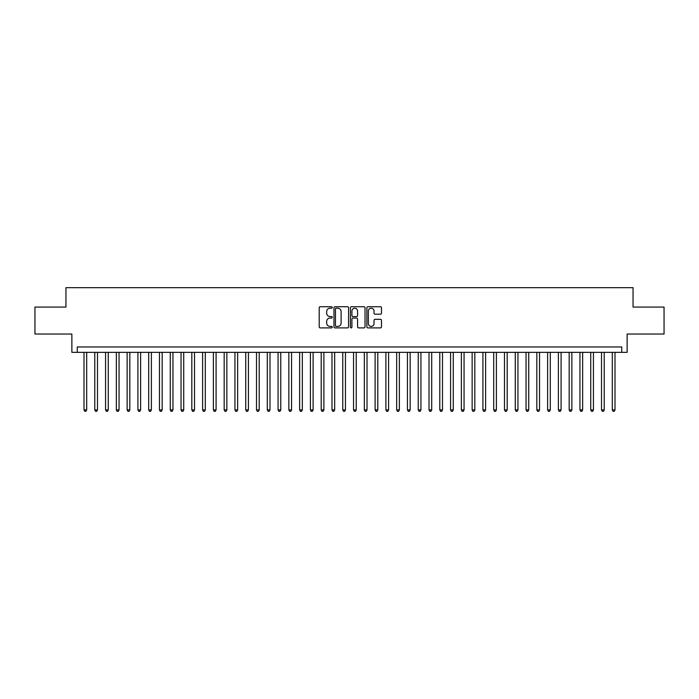 <?xml version="1.0" encoding="UTF-8"?>
<svg xmlns="http://www.w3.org/2000/svg" width="699" height="699" viewBox="0 0 699 699"><rect width="100%" height="100%" fill="white"/><g stroke="black" fill="none" stroke-linecap="round" stroke-linejoin="round"><path stroke-width="1.05" d="M332.252 307.473A0.743 0.743 0 0 0 331.509 306.739L320.264 306.739A1.057 1.057 0 0 0 319.207 307.796L319.207 326.844A1.057 1.057 0 0 0 320.264 327.901L331.509 327.901A0.743 0.743 0 0 0 332.252 327.158A0.743 0.743 0 0 0 331.509 326.416L330.05 326.416A3.39 3.39 0 0 1 326.669 323.034L326.669 321.444A3.39 3.39 0 0 1 330.05 318.054L331.509 318.054A0.743 0.743 0 0 0 332.252 317.32A0.743 0.743 0 0 0 331.509 316.577L330.05 316.577A3.39 3.39 0 0 1 326.669 313.187L326.669 311.605A3.39 3.39 0 0 1 330.05 308.215L331.509 308.215A0.743 0.743 0 0 0 332.252 307.473M380.431 314.192A1.057 1.057 0 0 0 381.488 313.135L381.488 307.796A1.057 1.057 0 0 0 380.431 306.739L367.936 306.739A1.057 1.057 0 0 0 366.879 307.796L366.879 326.844A1.057 1.057 0 0 0 367.936 327.901L380.431 327.901A1.057 1.057 0 0 0 381.488 326.844L381.488 320.387A1.057 1.057 0 0 0 380.431 319.329L375.083 319.329A1.057 1.057 0 0 0 374.026 320.387L374.026 323.585A2.831 2.831 0 0 1 371.195 326.416A2.831 2.831 0 0 1 368.364 323.585L368.364 311.046A2.831 2.831 0 0 1 371.195 308.215A2.831 2.831 0 0 1 374.026 311.046L374.026 313.135A1.057 1.057 0 0 0 375.083 314.192L380.431 314.192M621.734 352.357L627.125 352.357L627.125 334.026L664.05 334.026L664.05 307.071L633.049 307.071L633.049 287.665L65.951 287.665L65.951 307.071L34.95 307.071L34.95 334.026L71.875 334.026L71.875 352.357L621.734 352.357L621.734 346.966L77.266 346.966L77.266 352.357M348.574 307.796A1.057 1.057 0 0 0 347.517 306.739L335.031 306.739A1.057 1.057 0 0 0 333.973 307.796L333.973 326.844A1.057 1.057 0 0 0 335.031 327.901L347.517 327.901A1.057 1.057 0 0 0 348.574 326.844L348.574 307.796M351.483 306.739L363.969 306.739A1.057 1.057 0 0 1 365.027 307.796L365.027 326.844A1.057 1.057 0 0 1 363.969 327.901L358.631 327.901A1.057 1.057 0 0 1 357.573 326.844L357.573 319.12A1.057 1.057 0 0 0 356.507 318.054L352.969 318.054A1.057 1.057 0 0 0 351.912 319.12L351.912 327.158A0.743 0.743 0 0 1 351.169 327.901A0.743 0.743 0 0 1 350.426 327.158L350.426 307.796A1.057 1.057 0 0 1 351.483 306.739M336.193 308.215A0.743 0.743 0 0 0 335.45 308.958L335.45 325.682A0.743 0.743 0 0 0 336.193 326.416L337.731 326.416A3.39 3.39 0 0 0 341.112 323.034L341.112 311.605A3.39 3.39 0 0 0 337.731 308.215L336.193 308.215M357.573 311.099A2.831 2.831 0 0 0 354.743 308.268A2.831 2.831 0 0 0 351.912 311.099L351.912 315.52A1.057 1.057 0 0 0 352.969 316.577L356.507 316.577A1.057 1.057 0 0 0 357.573 315.52L357.573 311.099M84.002 352.357L84.002 409.929L86.702 409.929L86.702 352.357M86.702 409.929L85.89 411.335L84.815 411.335L84.002 409.929M94.784 352.357L94.784 409.929L97.484 409.929L97.484 352.357M97.484 409.929L96.672 411.335L95.597 411.335L94.784 409.929M105.566 352.357L105.566 409.929L108.266 409.929L108.266 352.357M108.266 409.929L107.454 411.335L106.379 411.335L105.566 409.929M116.349 352.357L116.349 409.929L119.048 409.929L119.048 352.357M119.048 409.929L118.236 411.335L117.161 411.335L116.349 409.929M127.131 352.357L127.131 409.929L129.831 409.929L129.831 352.357M129.831 409.929L129.018 411.335L127.943 411.335L127.131 409.929M137.913 352.357L137.913 409.929L140.613 409.929L140.613 352.357M140.613 409.929L139.8 411.335L138.725 411.335L137.913 409.929M148.695 352.357L148.695 409.929L151.386 409.929L151.386 352.357M151.386 409.929L150.582 411.335L149.507 411.335L148.695 409.929M159.477 352.357L159.477 409.929L162.168 409.929L162.168 352.357M162.168 409.929L161.364 411.335L160.281 411.335L159.477 409.929M170.259 352.357L170.259 409.929L172.95 409.929L172.95 352.357M172.95 409.929L172.146 411.335L171.063 411.335L170.259 409.929M181.041 352.357L181.041 409.929L183.732 409.929L183.732 352.357M183.732 409.929L182.928 411.335L181.845 411.335L181.041 409.929M191.823 352.357L191.823 409.929L194.514 409.929L194.514 352.357M194.514 409.929L193.71 411.335L192.627 411.335L191.823 409.929M202.605 352.357L202.605 409.929L205.296 409.929L205.296 352.357M205.296 409.929L204.492 411.335L203.409 411.335L202.605 409.929M213.387 352.357L213.387 409.929L216.078 409.929L216.078 352.357M216.078 409.929L215.275 411.335L214.191 411.335L213.387 409.929M224.169 352.357L224.169 409.929L226.86 409.929L226.86 352.357M226.86 409.929L226.048 411.335L224.973 411.335L224.169 409.929M234.943 352.357L234.943 409.929L237.643 409.929L237.643 352.357M237.643 409.929L236.83 411.335L235.755 411.335L234.943 409.929M245.725 352.357L245.725 409.929L248.425 409.929L248.425 352.357M248.425 409.929L247.612 411.335L246.537 411.335L245.725 409.929M256.507 352.357L256.507 409.929L259.207 409.929L259.207 352.357M259.207 409.929L258.394 411.335L257.319 411.335L256.507 409.929M267.289 352.357L267.289 409.929L269.989 409.929L269.989 352.357M269.989 409.929L269.176 411.335L268.101 411.335L267.289 409.929M278.071 352.357L278.071 409.929L280.771 409.929L280.771 352.357M280.771 409.929L279.958 411.335L278.884 411.335L278.071 409.929M288.853 352.357L288.853 409.929L291.553 409.929L291.553 352.357M291.553 409.929L290.74 411.335L289.666 411.335L288.853 409.929M299.635 352.357L299.635 409.929L302.335 409.929L302.335 352.357M302.335 409.929L301.522 411.335L300.448 411.335L299.635 409.929M310.417 352.357L310.417 409.929L313.108 409.929L313.108 352.357M313.108 409.929L312.304 411.335L311.23 411.335L310.417 409.929M321.199 352.357L321.199 409.929L323.89 409.929L323.89 352.357M323.89 409.929L323.087 411.335L322.003 411.335L321.199 409.929M331.981 352.357L331.981 409.929L334.672 409.929L334.672 352.357M334.672 409.929L333.869 411.335L332.785 411.335L331.981 409.929M342.763 352.357L342.763 409.929L345.455 409.929L345.455 352.357M345.455 409.929L344.651 411.335L343.567 411.335L342.763 409.929M353.545 352.357L353.545 409.929L356.237 409.929L356.237 352.357M356.237 409.929L355.433 411.335L354.349 411.335L353.545 409.929M364.328 352.357L364.328 409.929L367.019 409.929L367.019 352.357M367.019 409.929L366.215 411.335L365.131 411.335L364.328 409.929M375.11 352.357L375.11 409.929L377.801 409.929L377.801 352.357M377.801 409.929L376.997 411.335L375.913 411.335L375.11 409.929M385.892 352.357L385.892 409.929L388.583 409.929L388.583 352.357M388.583 409.929L387.77 411.335L386.696 411.335L385.892 409.929M396.665 352.357L396.665 409.929L399.365 409.929L399.365 352.357M399.365 409.929L398.552 411.335L397.478 411.335L396.665 409.929M407.447 352.357L407.447 409.929L410.147 409.929L410.147 352.357M410.147 409.929L409.334 411.335L408.26 411.335L407.447 409.929M418.229 352.357L418.229 409.929L420.929 409.929L420.929 352.357M420.929 409.929L420.116 411.335L419.042 411.335L418.229 409.929M429.011 352.357L429.011 409.929L431.711 409.929L431.711 352.357M431.711 409.929L430.899 411.335L429.824 411.335L429.011 409.929M439.793 352.357L439.793 409.929L442.493 409.929L442.493 352.357M442.493 409.929L441.681 411.335L440.606 411.335L439.793 409.929M450.575 352.357L450.575 409.929L453.275 409.929L453.275 352.357M453.275 409.929L452.463 411.335L451.388 411.335L450.575 409.929M461.357 352.357L461.357 409.929L464.057 409.929L464.057 352.357M464.057 409.929L463.245 411.335L462.17 411.335L461.357 409.929M472.14 352.357L472.14 409.929L474.831 409.929L474.831 352.357M474.831 409.929L474.027 411.335L472.952 411.335L472.14 409.929M482.922 352.357L482.922 409.929L485.613 409.929L485.613 352.357M485.613 409.929L484.809 411.335L483.725 411.335L482.922 409.929M493.704 352.357L493.704 409.929L496.395 409.929L496.395 352.357M496.395 409.929L495.591 411.335L494.508 411.335L493.704 409.929M504.486 352.357L504.486 409.929L507.177 409.929L507.177 352.357M507.177 409.929L506.373 411.335L505.29 411.335L504.486 409.929M515.268 352.357L515.268 409.929L517.959 409.929L517.959 352.357M517.959 409.929L517.155 411.335L516.072 411.335L515.268 409.929M526.05 352.357L526.05 409.929L528.741 409.929L528.741 352.357M528.741 409.929L527.937 411.335L526.854 411.335L526.05 409.929M536.832 352.357L536.832 409.929L539.523 409.929L539.523 352.357M539.523 409.929L538.719 411.335L537.636 411.335L536.832 409.929M547.614 352.357L547.614 409.929L550.305 409.929L550.305 352.357M550.305 409.929L549.493 411.335L548.418 411.335L547.614 409.929M558.387 352.357L558.387 409.929L561.087 409.929L561.087 352.357M561.087 409.929L560.275 411.335L559.2 411.335L558.387 409.929M569.169 352.357L569.169 409.929L571.869 409.929L571.869 352.357M571.869 409.929L571.057 411.335L569.982 411.335L569.169 409.929M579.952 352.357L579.952 409.929L582.651 409.929L582.651 352.357M582.651 409.929L581.839 411.335L580.764 411.335L579.952 409.929M590.734 352.357L590.734 409.929L593.434 409.929L593.434 352.357M593.434 409.929L592.621 411.335L591.546 411.335L590.734 409.929M601.516 352.357L601.516 409.929L604.216 409.929L604.216 352.357M604.216 409.929L603.403 411.335L602.328 411.335L601.516 409.929M612.298 352.357L612.298 409.929L614.998 409.929L614.998 352.357M614.998 409.929L614.185 411.335L613.11 411.335L612.298 409.929"/></g></svg>
